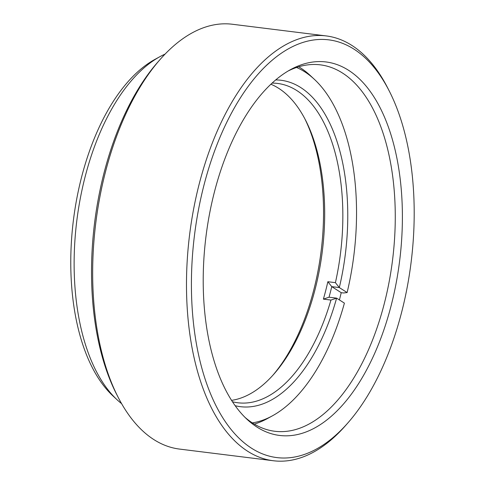 <?xml version="1.0" encoding="UTF-8"?>
<svg xmlns="http://www.w3.org/2000/svg" width="485" height="485" viewBox="0 0 485 485"><rect width="100%" height="100%" fill="white"/><g stroke="black" fill="none" stroke-linecap="round" stroke-linejoin="round"><path stroke-width="0.73" d="M391.237 305.247A188.186 97.588 -82.9 0 1 247.138 419.416A188.186 97.588 -82.9 0 1 214.37 192.175A188.186 97.588 -82.9 0 1 290.648 69.567A188.186 97.588 -82.9 0 1 384.569 117.291A188.186 97.588 -82.9 0 1 391.237 305.247M245.052 417.409A184.621 95.739 97.1 0 0 274.771 431.268A184.621 95.739 97.1 0 0 384.314 303.525A184.621 95.739 97.1 0 0 320.349 64.851A184.621 95.739 97.1 0 0 288.132 71.004M117.218 399.895L113.029 396.002A181.05 93.89 -82.9 0 1 81.51 177.377A181.05 93.89 -82.9 0 1 154.897 59.419L159.904 56.678A184.621 95.739 97.1 0 0 85.075 176.958A184.621 95.739 97.1 0 0 117.218 399.895A184.621 95.739 97.1 0 0 121.596 403.647M165.07 54.108A184.621 95.739 97.1 0 0 159.904 56.678M401.713 311.946A210.484 109.149 97.1 0 0 389.152 90.81A210.484 109.149 97.1 0 0 203.894 185.476A210.484 109.149 97.1 0 0 221.651 415.942A210.484 109.149 97.1 0 0 347.842 422.956A210.484 109.149 97.1 0 0 401.713 311.946M347.842 422.956L345.581 425.533A214.049 111.004 -82.9 0 1 273.358 460.75A214.049 111.004 -82.9 0 1 199.189 184.027A214.049 111.004 -82.9 0 1 326.199 35.92A214.049 111.004 -82.9 0 1 387.594 87.761L389.152 90.81M118.128 397.239L116.564 394.19A210.484 109.149 -82.9 0 1 104.002 173.054A210.484 109.149 -82.9 0 1 157.874 62.044L160.135 59.467A214.049 111.004 97.1 0 0 105.354 172.357A214.049 111.004 97.1 0 0 118.128 397.239A214.049 111.004 97.1 0 0 179.517 449.08L273.358 460.75M326.199 35.92L232.357 24.25A214.049 111.004 97.1 0 0 160.135 59.467M270.891 84.232A160.893 83.438 -82.9 0 1 278.693 88.325A160.893 83.438 -82.9 0 1 305.544 120.141A160.893 83.438 -82.9 0 1 273.964 374.038A160.893 83.438 -82.9 0 1 231.569 400.361M232.467 401.75A160.893 83.438 97.1 0 0 237.838 402.768A160.893 83.438 97.1 0 0 330.946 300.063L336.608 298.142A164.463 85.287 -82.9 0 1 235.177 405.709M275.698 79.934A164.463 85.287 -82.9 0 1 339.318 287.575L347.121 292.564A181.05 93.89 97.1 0 0 314.316 79.279A181.05 93.89 97.1 0 0 304.792 71.853A181.05 93.89 97.1 0 0 296.553 67.482M298.748 66.784A184.621 95.739 -82.9 0 1 300.421 67.815A184.621 95.739 -82.9 0 1 310.133 75.387L314.316 79.279M330.946 300.063L323.38 299.124A160.893 83.438 97.1 0 0 327.848 281.718L335.414 282.658A160.893 83.438 97.1 0 0 296.856 90.58A160.893 83.438 97.1 0 0 277.553 83.438A160.893 83.438 97.1 0 0 272.097 83.105M335.414 282.658L339.318 287.575L331.746 286.635L341.228 292.691L343.562 292.982L347.121 292.564M341.228 292.691A184.621 95.739 -82.9 0 1 339.409 299.936M252.352 422.89A181.05 93.89 97.1 0 0 272.461 415.803L267.453 418.549A184.621 95.739 -82.9 0 1 254.304 424.102M272.461 415.803A181.05 93.89 97.1 0 0 344.405 303.131L336.608 298.142M272.831 375.305A164.463 85.287 97.1 0 0 304.756 118.637M327.848 281.718L331.752 286.635A164.463 85.287 -82.9 0 1 329.036 297.202L336.602 298.142M329.036 297.202L323.38 299.124"/></g></svg>
